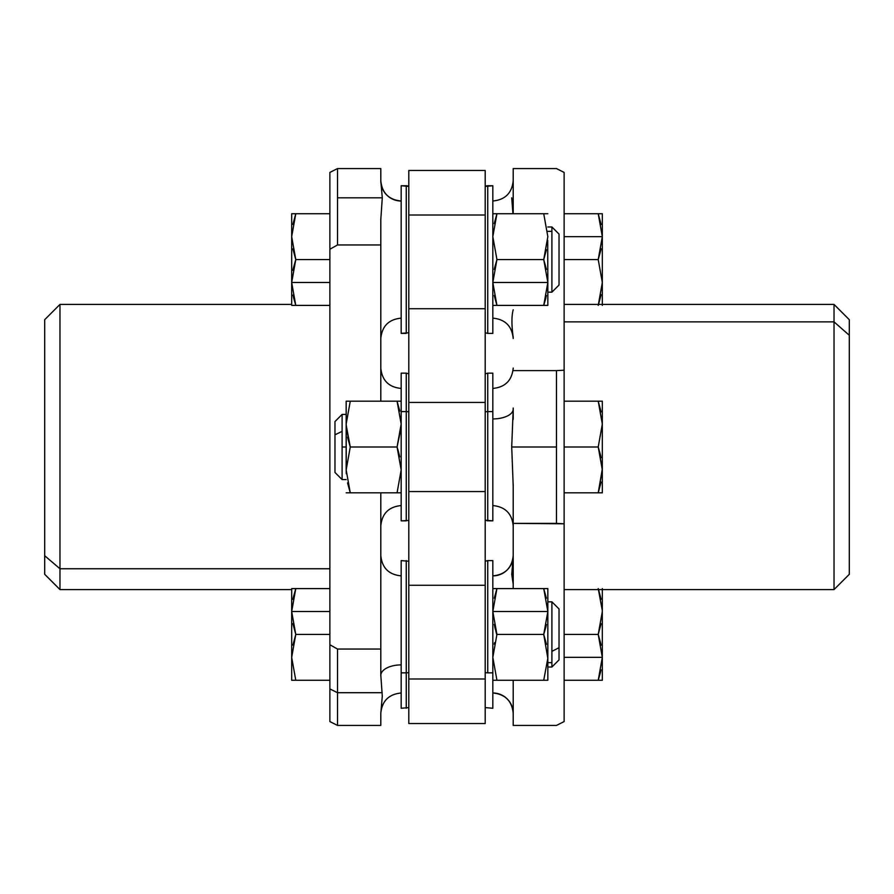 <?xml version="1.0" encoding="UTF-8"?>
<svg xmlns="http://www.w3.org/2000/svg" width="894" height="894" viewBox="0 0 894 894"><rect width="100%" height="100%" fill="white"/><g stroke="black" fill="none" stroke-linecap="round" stroke-linejoin="round"><path stroke-width="1.34" d="M406.256 373.156L408.804 373.837L406.256 373.156L406.256 411.598L401.171 411.598L401.171 373.156L406.256 373.156L406.256 520.844L406.256 411.598A5.096 2.436 0 0 1 408.804 411.922A5.096 2.436 180 0 0 406.256 411.598L401.171 411.598L401.171 508.574L401.171 492.829L397.07 492.829L401.171 469.92L397.07 447L401.171 424.08L397.07 401.171L401.171 401.171L346.19 401.171M408.111 520.498L401.171 520.844L401.171 411.598M408.804 678.993L408.804 723.548L485.196 723.548L408.804 723.548L408.804 678.993L485.196 678.993L485.196 723.548L485.196 678.993L408.804 678.993L408.804 585.279L408.804 678.993M408.804 491.555L408.804 585.279L485.196 585.279L485.196 678.993L485.196 585.279L408.804 585.279L408.804 491.555L485.196 491.555L485.196 585.279L485.196 491.555L408.804 491.555L408.804 402.445L408.804 491.555M408.804 308.721L408.804 402.445L485.196 402.445L485.196 491.555L485.196 402.445L408.804 402.445L408.804 308.721L485.196 308.721L485.196 402.445L485.196 308.721L408.804 308.721L408.804 215.007L408.804 308.721M408.804 170.452L408.804 215.007L485.196 215.007L485.196 308.721L485.196 215.007L408.804 215.007L408.804 170.452L485.196 170.452L485.196 215.007L485.196 170.452L408.804 170.452M399.484 409.675L399.774 411.028M401.048 420.336L401.171 424.326M399.786 411.106L397.07 401.171L401.171 424.08L401.048 427.947L397.07 447L399.719 456.611M401.104 467.16L401.037 465.986M408.804 672.5A5.096 2.648 180 0 1 406.256 672.847L406.256 560.594L406.256 672.847A5.096 2.648 0 0 0 408.804 672.5M408.804 707.59L401.171 708.271L401.171 672.847L406.256 672.847L406.256 708.271L406.256 672.847L401.171 672.847L401.171 560.594L408.804 561.276M408.804 186.433A5.096 5.096 180 0 0 406.256 185.751L406.256 185.728A5.096 5.096 0 0 1 408.804 186.433M406.256 333.406L406.256 185.751L401.171 185.728L406.256 185.751L406.256 333.406L401.171 333.406L401.171 185.751L401.171 333.384L408.804 332.724M401.171 424.08L401.06 420.437M346.291 420.281L346.168 424.08L350.269 401.171L346.168 401.171L397.07 401.171M347.855 438.496L350.269 447L346.179 425.019L346.291 420.336M397.07 447L350.269 447L397.07 447L401.171 469.92L397.07 492.829L350.269 492.829L346.168 469.92L350.269 447L347.565 437.144M347.565 482.972L350.269 492.829L346.168 492.829L401.171 492.829M346.291 427.947L350.269 447L346.168 469.92L346.291 473.742M399.774 456.856L397.942 449.727M346.168 401.171L350.269 401.171L346.168 424.08L346.168 401.171L346.179 425.019M346.28 473.574L346.168 425.03L346.168 469.92L350.269 492.829L347.554 482.905M513.201 525.929C511.994 513.558 505.199 506.764 492.829 505.568L492.829 411.598L487.744 411.598L492.829 411.598L492.829 373.156L487.744 373.156L487.744 411.598A5.096 2.436 180 0 0 485.196 411.922A5.096 2.436 0 0 1 487.744 411.598L487.744 520.844L487.744 373.156L485.196 373.837M492.829 185.751L492.829 333.406L492.829 185.751L487.744 185.751A5.096 5.096 180 0 0 485.196 186.433A5.096 5.096 0 0 1 487.744 185.751L487.744 333.406L487.744 185.728L492.829 185.751L485.196 186.41M485.196 707.59L492.829 708.271L492.829 672.847L487.744 672.847L492.829 672.847L492.829 560.594L487.744 560.594L487.744 672.847A5.096 2.648 180 0 1 485.196 672.5A5.096 2.648 0 0 0 487.744 672.847L487.744 560.594L485.196 561.276M401.171 596.007L401.171 672.847M492.829 411.598L492.829 520.844L485.308 520.219M380.799 713.356L382.286 696.169L380.81 675.238A20.372 10.594 180 0 1 401.171 664.901A20.372 10.594 0 0 0 380.81 675.238L382.286 696.169L380.799 713.356L380.799 725.425L337.519 725.425L337.519 692.705L382.185 692.705L337.519 692.705L337.519 649.044L380.799 649.044L380.799 674.389L380.799 492.829L380.799 649.044L337.519 649.044L337.519 725.425L380.799 725.425L380.799 713.356C382.006 700.985 388.801 694.202 401.171 692.995M401.171 201.027A20.372 20.361 0 0 1 380.81 181.158L380.799 168.575L380.81 181.158A20.372 20.361 180 0 0 401.171 201.027M380.799 219.611L382.286 197.831L380.81 181.158L382.286 197.831L337.519 197.831L337.519 168.575L380.799 168.575L337.519 168.575L329.875 172.43L329.875 213.733L329.875 172.43L337.519 168.575L337.519 197.831L382.286 197.831L380.799 219.611L380.799 244.956L380.799 219.611M346.168 414.414L342.1 414.414L334.971 421.543L334.971 434.797L342.1 431.377L334.971 434.797L334.971 472.457L342.1 479.586L342.1 447L346.168 447L342.1 447L342.1 414.414L342.1 479.586L346.168 479.586M492.829 672.847L492.829 573.836L492.829 588.598L543.731 588.598L547.832 611.518L543.731 634.427L547.821 658.286L543.731 680.267L496.93 680.267L492.829 657.347L496.93 634.427L543.731 634.427L496.93 634.427L492.829 657.347L496.93 680.267L543.731 680.267L547.821 658.286L543.731 634.427L547.832 611.518L547.832 680.267L543.731 680.267L547.832 680.267L547.832 611.518L492.829 611.518L496.93 634.427L492.829 611.518L547.832 611.518L547.832 588.598L547.832 611.518L543.731 588.598L547.832 588.598L496.93 588.598L492.829 611.518L496.93 588.598L492.829 588.598M380.799 401.171L380.799 244.956L337.519 244.956L337.519 197.831L337.519 244.956L380.799 244.956L380.799 401.171M511.714 447L513.201 485.967L513.201 588.598L513.201 485.967L511.714 447L513.19 409.396L511.714 447L556.481 447L511.714 447M492.829 418.928A20.372 9.767 180 0 0 513.19 409.396A20.372 9.767 -0 0 1 492.829 418.928M513.201 408.033L513.201 419.387M511.759 574.361L513.201 584.195L511.759 574.361L513.201 556.582L511.759 574.361L513.201 574.361L511.759 574.361M492.829 575.881A20.372 20.361 180 0 0 513.201 555.52A20.372 20.361 0 0 1 492.829 575.881M492.829 692.995C505.199 694.202 511.994 700.985 513.201 713.367L513.19 712.842A20.372 20.361 0 0 0 492.829 692.973M513.201 309.805C511.524 315.928 511.524 325.137 513.201 337.418C511.524 325.137 511.524 315.928 513.201 309.805M329.875 721.57L337.519 725.425L329.875 721.57L329.875 688.939L337.519 692.705L329.875 688.939L329.875 644.764L337.519 649.044L329.875 644.764L329.875 249.236L337.519 244.956L329.875 249.236L329.875 172.43L329.875 721.57M334.971 434.797L334.971 459.203M513.201 168.575L513.201 213.733L513.201 168.575L556.481 168.575L513.201 168.575M513.201 484.839L513.201 485.967M513.201 680.267L513.201 725.425L556.481 725.425L513.201 725.425L513.201 680.267M513.201 370.619L556.481 370.619L556.481 523.381L513.201 523.381L564.125 523.795L564.125 721.57L556.481 725.425L564.125 721.57L564.125 523.795L556.481 523.381L556.481 370.619L513.201 370.619M513.201 180.644L513.201 180.644C511.994 193.015 505.199 199.798 492.829 201.005M511.714 197.831L512.944 213.733M329.875 249.236L329.875 213.733L329.875 249.236M564.125 370.205L556.481 370.619L564.125 370.205L564.125 523.795L564.125 172.43L564.125 370.205M556.481 168.575L564.125 172.43L556.481 168.575M44.7 338.278L44.7 555.722L59.976 568.763L44.7 555.722L44.7 574.306L59.976 589.582L59.976 568.763L329.875 568.763L59.976 568.763L59.976 304.418L59.976 589.582L291.679 589.582M564.125 447L598.22 447L564.125 447L564.125 492.829L598.22 492.829L564.125 492.829M44.7 555.722C44.7 580.307 44.7 580.307 44.7 555.722L44.7 319.694L59.976 304.418L291.679 304.418M564.125 304.418L834.024 304.418L834.024 321.862L564.125 321.862L834.024 321.862L834.024 589.582L834.024 304.418L849.3 319.694L849.3 335.272L834.024 321.862L849.3 335.272L849.3 574.306L834.024 589.582L564.125 589.582M600.701 455.839L598.22 447L602.321 424.08L602.321 469.92L602.321 424.08L598.22 401.171L601.103 411.922L598.22 401.171L602.321 401.171L564.125 401.171L598.22 401.171L602.321 424.08L598.22 447L602.321 469.92L598.22 492.829L601.103 482.056M598.22 401.171L600.936 401.171M600.936 492.829L598.22 492.829L602.321 492.829L598.22 492.829L602.321 492.829L598.22 492.829L602.31 468.981L598.22 447L601.103 457.739M601.103 224.506L598.22 213.733L602.321 213.733L564.125 213.733L598.22 213.733L602.321 236.653L598.22 259.573L600.835 250.096M601.103 248.834L598.22 259.573L564.125 259.573L598.22 259.573L602.321 282.482L598.22 305.402L602.321 282.482L602.321 236.653L564.125 236.653L602.321 236.653L598.22 213.733L601.103 224.461M601.025 669.93L598.22 680.267L602.321 680.267L602.321 657.347L598.22 680.267L564.125 680.267L598.22 680.267L600.634 671.74M600.835 643.904L598.22 634.427L602.321 657.347L564.125 657.347L602.321 657.347L602.321 611.518L598.22 634.427L564.125 634.427L598.22 634.427L601.103 645.177M598.22 588.598L602.31 610.58L602.321 680.267L598.22 680.267L602.321 657.347L598.22 634.427L602.321 611.518L602.321 588.598L602.321 610.591L598.22 588.598M602.31 468.981L602.321 424.08L602.321 468.97M602.321 401.171L602.321 424.08L602.321 401.171M601.103 482.101L598.22 492.829M602.321 213.733L602.321 305.39L602.321 282.482L598.22 259.573L602.321 236.653L602.321 305.402L602.321 213.744M601.092 294.729L598.544 304.418M601.092 623.766L598.22 634.427M602.321 657.325L602.321 658.275M598.544 589.582L601.092 599.271M849.3 558.728L849.3 335.272M602.321 492.829L602.321 469.92L602.321 492.829M291.679 657.347L291.679 680.267L329.875 680.267L291.679 680.267L291.679 611.518L291.679 657.347L295.78 680.267L291.679 657.347L295.78 634.427L292.897 623.699L295.78 634.427L329.875 634.427L295.78 634.427L291.679 657.347L291.69 588.598L291.679 657.347M292.897 599.326L295.78 588.598L329.875 588.598L295.78 588.598L293.176 597.963M292.908 645.099L295.78 634.427L291.679 611.518L291.679 588.598L291.679 611.518L295.78 588.598L291.679 588.598L295.78 588.598L291.679 611.518L295.78 634.427M329.875 611.518L291.679 611.518L329.875 611.518M492.829 680.267L496.93 680.267L492.829 680.267M492.996 661.728L492.896 660.174M547.664 652.955L547.72 653.737M547.765 660.174L547.664 661.761M492.94 653.782L492.829 657.492M543.731 588.598L546.379 598.209M547.765 608.691L547.821 610.58M546.446 624.537L543.731 634.427L546.413 644.183M547.832 611.518L547.72 615.117M547.832 662.655L551.9 662.655L551.9 667.025L551.9 662.655L547.832 662.655M547.832 601.841L551.9 601.841L551.9 662.655L551.9 601.841L559.029 608.97L559.029 647.681L551.9 651.391L559.029 647.681L559.029 659.895L551.9 667.025L547.832 667.025M494.695 626.66L496.807 634.785M546.446 644.328L543.731 634.427L546.01 626.504M492.84 610.58L492.896 608.691M494.281 598.209L496.93 588.598M496.93 634.427L494.214 624.515M492.94 615.083L492.829 611.518M492.829 657.347L492.996 652.955M494.248 644.183L494.583 642.674M559.029 647.681L559.029 621.185M291.679 213.733L291.679 305.402L291.679 283.409L291.679 305.402L329.875 305.402L291.679 305.402L291.679 282.482L329.875 282.482L291.679 282.482L295.78 259.573L329.875 259.573L295.78 259.573L291.679 236.653L295.78 213.733L329.875 213.733L295.78 213.733L291.679 236.653L295.78 259.573L291.679 282.482L295.78 305.402L291.679 282.482L291.679 213.733L291.679 282.482L291.679 213.733L295.78 213.733L292.975 224.07M293.366 296.875L295.78 305.402L293.064 305.402M292.897 270.312L295.78 259.573L293.176 268.926M295.78 305.402L292.975 295.065M293.064 213.733L295.78 213.733L292.908 224.405M295.679 259.294L292.908 248.901M492.829 213.733L496.93 213.733L492.829 213.744L496.93 213.733L494.226 223.601M547.821 213.733L496.93 213.733L543.731 213.733L547.832 236.653L543.731 213.733L547.832 213.733L543.731 213.733L547.832 236.653L543.731 259.573L496.93 259.573L492.829 236.653L492.996 232.205M494.248 223.489L496.93 213.733L492.829 236.653L496.93 213.733M492.952 232.921L492.829 236.653L496.93 259.573L543.731 259.573L546.424 249.739M547.709 240.374L547.832 282.482L547.664 241.101M546.435 295.534L543.731 305.402L547.832 305.402L547.832 282.482L543.731 259.573L547.832 236.653M546.413 249.817L543.731 259.573L547.832 282.482L492.829 282.482L496.93 259.573L492.829 282.482L492.952 278.682M543.731 259.573L546.435 269.429M494.226 269.429L496.93 259.573L492.829 236.653M492.952 286.281L492.829 282.482L547.832 282.482L543.731 305.402L547.832 282.482L547.832 305.402L496.93 305.402L492.829 282.482L492.952 286.236M496.93 259.573L494.505 268.166M492.829 305.402L543.731 305.402L545.865 298.048M547.832 282.482L547.709 286.303M547.832 231.345L551.9 231.345L551.9 292.159L551.9 231.345L547.832 231.345M547.832 226.975L551.9 226.975L551.9 231.345L551.9 226.975L559.029 234.105L559.029 285.03L559.029 234.116M492.829 282.482L496.93 305.402L494.226 295.534M543.731 305.402L547.821 305.402M408.804 186.41L401.171 185.728M406.256 520.844L401.171 520.844M485.196 332.724L487.744 333.406L485.196 332.724M487.107 520.8L492.829 520.844M492.829 333.406L487.744 333.406L492.829 333.406M401.171 575.87C388.801 574.663 382.006 567.869 380.799 555.498M401.171 201.005C388.801 199.798 382.006 193.015 380.799 180.633M401.171 318.13C388.801 319.337 382.006 326.131 380.799 338.502M401.171 388.432C388.801 387.236 382.006 380.442 380.799 368.071M401.171 505.568C388.801 506.764 382.006 513.558 380.799 525.929M492.829 388.432C505.199 387.236 511.994 380.442 513.201 368.071M492.829 575.87C505.199 574.663 511.994 567.869 513.201 555.498M492.829 318.13C505.199 319.337 511.994 326.131 513.201 338.502M547.832 292.159L551.9 292.159L559.029 285.03"/></g></svg>

